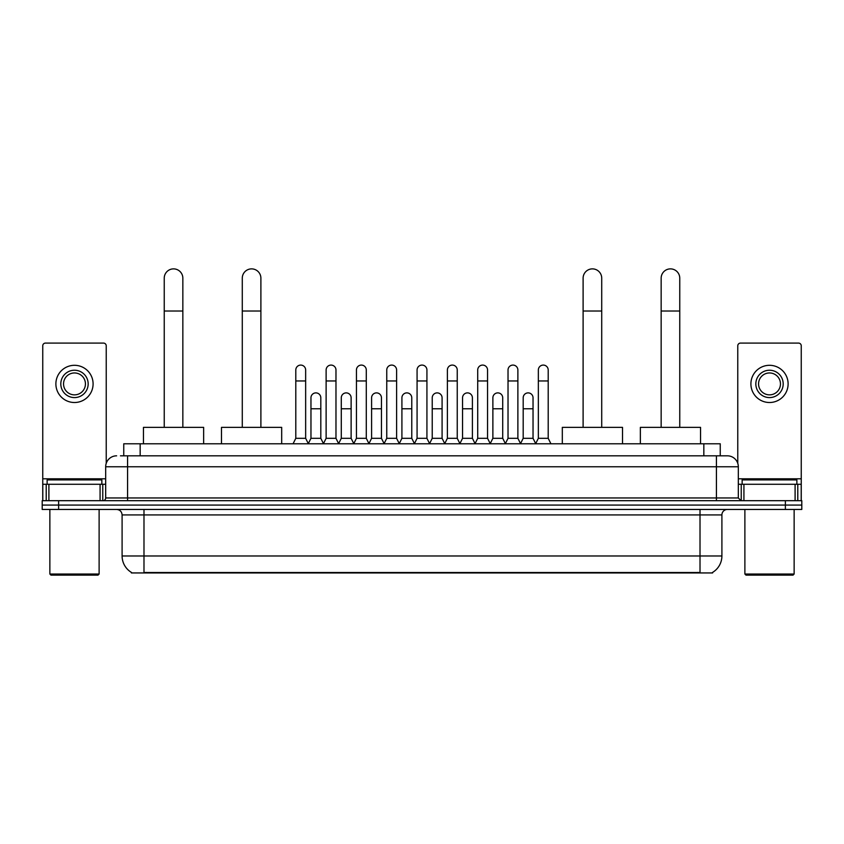 <?xml version="1.0" encoding="UTF-8"?>
<svg xmlns="http://www.w3.org/2000/svg" width="844" height="844" viewBox="0 0 844 844"><rect width="100%" height="100%" fill="white"/><g stroke="black" fill="none" stroke-linecap="round" stroke-linejoin="round"><path stroke-width="1.27" d="M123.751 455.823L123.751 443.786L720.249 443.786L720.249 455.823M712.6 572.401L712.6 572.939L131.4 572.939L131.4 572.401M131.569 572.496A19.159 19.159 0 0 1 122.095 555.974L143.986 555.974L143.986 572.496L700.014 572.496L700.014 555.974L721.905 555.974L721.905 514.924A5.475 5.475 0 0 1 727.37 509.449M122.095 555.974L122.095 514.924C121.779 511.601 119.953 509.776 116.63 509.449M712.431 572.496A19.159 19.159 0 0 0 721.905 555.974M58.616 500.692L801.8 500.692L801.8 505.071L42.2 505.071L42.2 509.449L58.616 509.449L58.616 505.071L42.2 505.071L42.2 500.692L58.616 500.692L58.616 505.071L801.8 505.071L801.8 509.449L58.616 509.449M120.713 455.823L727.37 455.823A10.94 10.94 0 0 1 738.321 466.764L738.321 497.96L741.053 500.692M120.46 455.823L127.571 455.823L127.571 466.764L105.679 466.764L105.679 497.96A2.732 2.732 0 0 1 102.947 500.692M116.63 455.823A10.94 10.94 0 0 0 105.679 466.764M738.321 466.764L716.429 466.764L716.429 455.823L727.37 455.823M100.077 500.692L100.077 484.277L48.899 484.277L48.899 500.692M106.228 463.345L106.228 345.818A2.732 2.732 0 0 0 103.495 343.086L45.481 343.086A2.732 2.732 0 0 0 42.749 345.818L42.749 484.277L48.899 484.277M100.077 484.277L105.679 484.277M42.749 500.692L42.749 484.277M74.494 370.231A13.683 13.683 0 0 0 60.81 383.914A13.683 13.683 0 0 0 74.494 397.587A13.683 13.683 0 0 0 88.166 383.914A13.683 13.683 0 0 0 74.494 370.231M74.494 372.964A10.94 10.94 0 0 0 63.543 383.914A10.94 10.94 0 0 0 74.494 394.855A10.94 10.94 0 0 0 85.434 383.914A10.94 10.94 0 0 0 74.494 372.964M74.494 402.514A18.61 18.61 0 0 0 93.093 383.914A18.61 18.61 0 0 0 74.494 365.304A18.61 18.61 0 0 0 55.883 383.914A18.61 18.61 0 0 0 74.494 402.514M98.02 575.123L50.956 575.123L49.859 574.025L99.117 574.025L98.02 575.123M49.859 509.449L49.859 574.025M99.117 509.449L99.117 574.025M101.85 484.277L101.85 479.898L47.127 479.898L47.127 484.277M164.242 427.359L164.242 278.182A9.305 9.305 0 0 1 173.547 268.877A9.305 9.305 0 0 1 182.842 278.182A9.305 9.305 0 0 0 173.547 268.877M182.842 427.359L182.842 278.182M203.647 443.786L203.647 427.359L143.448 427.359L143.448 443.786M242.281 427.359L242.281 278.182A9.305 9.305 0 0 1 251.586 268.877A9.305 9.305 0 0 1 260.891 278.182A9.305 9.305 0 0 0 251.586 268.877M260.891 427.359L260.891 278.182M281.685 443.786L281.685 427.359L221.487 427.359L221.487 443.786M583.109 427.359L583.109 278.182A9.305 9.305 0 0 1 592.414 268.877A9.305 9.305 0 0 1 601.719 278.182A9.305 9.305 0 0 0 592.414 268.877M601.719 427.359L601.719 278.182M622.513 443.786L622.513 427.359L562.315 427.359L562.315 443.786M661.158 427.359L661.158 278.182A9.305 9.305 0 0 1 670.452 268.877A9.305 9.305 0 0 1 679.758 278.182A9.305 9.305 0 0 0 670.452 268.877M679.758 427.359L679.758 278.182M700.552 443.786L700.552 427.359L640.353 427.359L640.353 443.786M293.068 443.786L295.801 438.31L305.655 438.31L308.387 443.786M305.655 438.31L305.655 370.01A4.927 4.927 0 0 0 300.728 365.083A4.927 4.927 0 0 1 301.034 365.093M295.801 438.31L295.801 380.961L305.655 380.961M295.801 380.961L295.801 370.01A4.927 4.927 0 0 1 300.728 365.083M323.379 443.786L326.122 438.31L335.975 438.31L338.708 443.786M335.975 438.31L335.975 370.01A4.927 4.927 0 0 0 331.048 365.083A4.927 4.927 0 0 1 331.354 365.093M326.122 438.31L326.122 380.961L335.975 380.961M326.122 380.961L326.122 370.01A4.927 4.927 0 0 1 331.048 365.083M353.699 443.786L356.442 438.31L366.285 438.31L369.028 443.786M366.285 438.31L366.285 370.01A4.927 4.927 0 0 0 361.359 365.083A4.927 4.927 0 0 1 361.675 365.093M356.442 438.31L356.442 380.961L366.285 380.961M356.442 380.961L356.442 370.01A4.927 4.927 0 0 1 361.359 365.083M384.02 443.786L386.752 438.31L396.606 438.31L399.339 443.786M396.606 438.31L396.606 370.01A4.927 4.927 0 0 0 391.679 365.083A4.927 4.927 0 0 1 391.996 365.093M386.752 438.31L386.752 380.961L396.606 380.961M386.752 380.961L386.752 370.01A4.927 4.927 0 0 1 391.679 365.083M414.341 443.786L417.073 438.31L426.927 438.31L429.659 443.786M426.927 438.31L426.927 370.01A4.927 4.927 0 0 0 422 365.083A4.927 4.927 0 0 1 422.306 365.093M417.073 438.31L417.073 380.961L426.927 380.961M417.073 380.961L417.073 370.01A4.927 4.927 0 0 1 422 365.083M444.661 443.786L447.394 438.31L457.248 438.31L459.98 443.786M457.248 438.31L457.248 370.01A4.927 4.927 0 0 0 452.321 365.083A4.927 4.927 0 0 1 452.627 365.093M447.394 438.31L447.394 380.961L457.248 380.961M447.394 380.961L447.394 370.01A4.927 4.927 0 0 1 452.321 365.083M474.972 443.786L477.715 438.31L487.558 438.31L490.301 443.786M487.558 438.31L487.558 370.01A4.927 4.927 0 0 0 482.641 365.083A4.927 4.927 0 0 1 482.947 365.093M477.715 438.31L477.715 380.961L487.558 380.961M477.715 380.961L477.715 370.01A4.927 4.927 0 0 1 482.641 365.083M505.292 443.786L508.025 438.31L517.878 438.31L520.621 443.786M517.878 438.31L517.878 370.01A4.927 4.927 0 0 0 512.952 365.083A4.927 4.927 0 0 1 513.268 365.093M508.025 438.31L508.025 380.961L517.878 380.961M508.025 380.961L508.025 370.01A4.927 4.927 0 0 1 512.952 365.083M535.613 443.786L538.345 438.31L548.199 438.31L550.932 443.786M548.199 438.31L548.199 370.01A4.927 4.927 0 0 0 543.272 365.083A4.927 4.927 0 0 1 543.578 365.093M538.345 438.31L538.345 380.961L548.199 380.961M538.345 380.961L538.345 370.01A4.927 4.927 0 0 1 543.272 365.083M308.303 443.617L310.961 438.31L320.815 438.31L323.463 443.617M320.815 438.31L320.815 397.809A4.927 4.927 0 0 0 316.194 392.893A4.927 4.927 0 0 1 320.815 397.809M310.961 438.31L310.961 408.76L320.815 408.76M310.961 408.76L310.961 397.809A4.927 4.927 0 0 1 316.194 392.893M338.623 443.617L341.282 438.31L351.125 438.31L353.784 443.617M351.125 438.31L351.125 397.809A4.927 4.927 0 0 0 346.515 392.893A4.927 4.927 0 0 1 351.125 397.809M341.282 438.31L341.282 408.76L351.125 408.76M341.282 408.76L341.282 397.809A4.927 4.927 0 0 1 346.515 392.893M368.944 443.617L371.592 438.31L381.446 438.31L384.104 443.617M381.446 438.31L381.446 397.809A4.927 4.927 0 0 0 376.835 392.893A4.927 4.927 0 0 1 381.446 397.809M371.592 438.31L371.592 408.76L381.446 408.76M371.592 408.76L371.592 397.809A4.927 4.927 0 0 1 376.835 392.893M399.265 443.617L401.913 438.31L411.767 438.31L414.425 443.617M411.767 438.31L411.767 397.809A4.927 4.927 0 0 0 407.146 392.893A4.927 4.927 0 0 1 411.767 397.809M401.913 438.31L401.913 408.76L411.767 408.76M401.913 408.76L401.913 397.809A4.927 4.927 0 0 1 407.146 392.893M429.575 443.617L432.233 438.31L442.087 438.31L444.735 443.617M442.087 438.31L442.087 397.809A4.927 4.927 0 0 0 437.466 392.893A4.927 4.927 0 0 1 442.087 397.809M432.233 438.31L432.233 408.76L442.087 408.76M432.233 408.76L432.233 397.809A4.927 4.927 0 0 1 437.466 392.893M459.896 443.617L462.554 438.31L472.408 438.31L475.056 443.617M472.408 438.31L472.408 397.809A4.927 4.927 0 0 0 467.787 392.893A4.927 4.927 0 0 1 472.408 397.809M462.554 438.31L462.554 408.76L472.408 408.76M462.554 408.76L462.554 397.809A4.927 4.927 0 0 1 467.787 392.893M490.216 443.617L492.875 438.31L502.718 438.31L505.377 443.617M502.718 438.31L502.718 397.809A4.927 4.927 0 0 0 498.108 392.893A4.927 4.927 0 0 1 502.718 397.809M492.875 438.31L492.875 408.76L502.718 408.76M492.875 408.76L492.875 397.809A4.927 4.927 0 0 1 498.108 392.893M520.537 443.617L523.185 438.31L533.039 438.31L535.697 443.617M533.039 438.31L533.039 397.809A4.927 4.927 0 0 0 528.428 392.893A4.927 4.927 0 0 1 533.039 397.809M523.185 438.31L523.185 408.76L533.039 408.76M523.185 408.76L523.185 397.809A4.927 4.927 0 0 1 528.428 392.893M795.101 500.692L795.101 484.277L743.923 484.277L743.923 500.692M795.101 484.277L801.251 484.277L801.251 345.818A2.732 2.732 0 0 0 798.519 343.086L740.504 343.086A2.732 2.732 0 0 0 737.772 345.818L737.772 463.345M738.321 484.277L743.923 484.277M801.251 484.277L801.251 500.692M769.506 370.231A13.683 13.683 0 0 0 755.834 383.914A13.683 13.683 0 0 0 769.506 397.587A13.683 13.683 0 0 0 783.19 383.914A13.683 13.683 0 0 0 769.506 370.231M769.506 372.964A10.94 10.94 0 0 0 758.566 383.914A10.94 10.94 0 0 0 769.506 394.855A10.94 10.94 0 0 0 780.457 383.914A10.94 10.94 0 0 0 769.506 372.964M769.506 402.514A18.61 18.61 0 0 0 788.117 383.914A18.61 18.61 0 0 0 769.506 365.304A18.61 18.61 0 0 0 750.907 383.914A18.61 18.61 0 0 0 769.506 402.514M793.043 575.123L745.98 575.123L744.883 574.025L794.141 574.025L793.043 575.123M744.883 509.449L744.883 574.025M794.141 509.449L794.141 574.025M796.873 484.277L796.873 479.898L742.15 479.898L742.15 484.277M697.819 572.939L697.819 572.401M146.181 572.939L146.181 572.401M140.167 455.823L140.167 443.786M703.833 455.823L703.833 443.786M700.014 509.449L700.014 514.924L122.095 514.924M721.905 514.924L700.014 514.924L700.014 555.974L143.986 555.974L143.986 509.449M785.384 509.449L785.384 500.692M127.571 500.692L127.571 497.96L738.321 497.96M105.679 497.96L127.571 497.96L127.571 466.764L716.429 466.764L716.429 500.692M105.679 478.801L42.749 478.801M102.768 484.277L102.768 500.692M42.791 484.277L42.791 500.692M46.209 500.692L46.209 484.277M164.242 311.014L182.842 311.014M242.281 311.014L260.891 311.014M583.109 311.014L601.719 311.014M661.158 311.014L679.758 311.014M801.251 478.801L738.321 478.801M801.209 500.692L801.209 484.277M797.791 484.277L797.791 500.692M741.232 500.692L741.232 484.277"/></g></svg>
